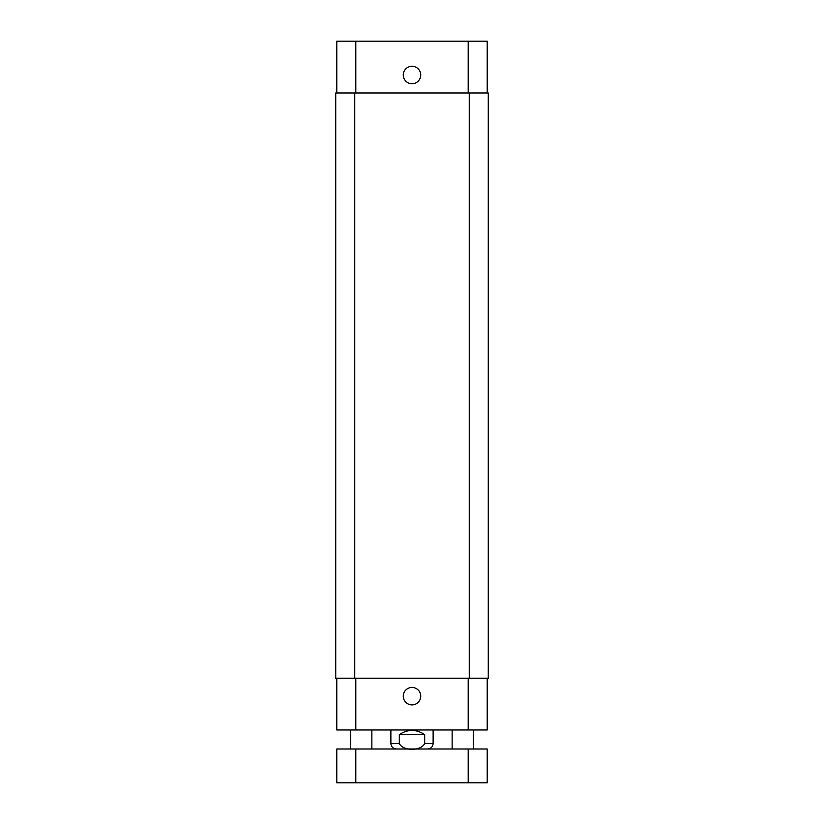 <?xml version="1.0" encoding="UTF-8"?>
<svg xmlns="http://www.w3.org/2000/svg" width="824" height="824" viewBox="0 0 824 824"><rect width="100%" height="100%" fill="white"/><g stroke="black" fill="none" stroke-linecap="round" stroke-linejoin="round"><path stroke-width="1.24" d="M355.803 782.8L487.221 782.8L487.221 748.995L336.779 748.995L336.779 782.8L355.803 782.8L355.803 748.995M424.679 734.627L424.679 743.506C420.837 751.313 403.163 751.313 399.321 743.506L399.321 734.627L424.679 734.627C416.223 729.044 407.777 729.044 399.321 734.627M433.125 729.982L433.125 743.506C432.806 746.843 430.973 748.666 427.635 748.995M403.266 696.177A8.734 8.734 0 0 1 416.367 688.606A8.734 8.734 0 0 1 416.367 703.737A8.734 8.734 0 0 1 403.266 696.177M403.266 75.005A8.734 8.734 0 0 1 416.367 67.444A8.734 8.734 0 0 1 416.367 82.565A8.734 8.734 0 0 1 403.266 75.005M487.221 92.968L487.221 41.2L336.779 41.2L336.779 92.968M487.221 678.214L487.221 729.982L336.779 729.982L336.779 678.214M469.258 678.214L488.272 678.214L488.272 92.968L335.728 92.968L335.728 678.214L469.258 678.214L469.258 92.968M468.197 748.995L468.197 782.8M433.125 743.506L424.679 743.506M399.321 743.506L390.875 743.506C391.194 746.843 393.027 748.666 396.365 748.995M355.803 678.214L355.803 729.982M468.197 678.214L468.197 729.982M355.803 92.968L355.803 41.2M468.197 92.968L468.197 41.2M354.742 92.968L354.742 678.214M371.861 748.995L371.861 729.982M350.725 748.995L350.725 729.982M473.275 748.995L473.275 729.982M452.139 748.995L452.139 729.982M390.875 729.982L390.875 743.506"/></g></svg>
